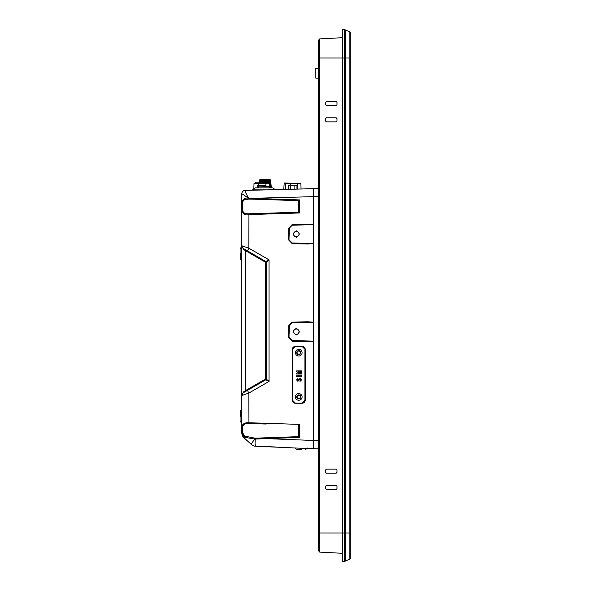 <?xml version="1.0" encoding="UTF-8"?>
<svg xmlns="http://www.w3.org/2000/svg" width="591" height="591" viewBox="0 0 591 591"><rect width="100%" height="100%" fill="white"/><g stroke="black" fill="none" stroke-linecap="round" stroke-linejoin="round"><path stroke-width="0.89" d="M336.981 102.339L336.981 104.777L336.168 105.597L326.402 105.597L325.589 104.777L325.589 102.339L326.402 101.526L336.168 101.526L336.981 102.339L336.981 104.777M336.981 118.606L336.981 121.044L336.168 121.857L326.402 121.857L325.589 121.044L325.589 118.606L326.402 117.794L336.168 117.794L336.981 118.606L336.981 121.044M325.589 488.661L325.589 486.223L326.402 485.403L336.168 485.403L336.981 486.223L336.981 488.661L336.168 489.474L326.402 489.474L325.589 488.661M325.589 472.394L325.589 469.956L326.402 469.143L336.168 469.143L336.981 469.956L336.981 472.394L336.168 473.206L326.402 473.206L325.589 472.394M319.731 552.112L318.276 550.494L318.276 532.986L342.669 532.986L342.669 561.45L344.597 561.347L344.597 532.986L342.669 532.986L342.669 29.55L344.597 29.653A1.625 1.625 0 0 1 345.196 29.801A1.625 1.625 0 0 0 344.597 29.653A1.625 1.625 0 0 1 345.196 29.801L345.196 532.986L349.865 532.986L349.865 58.014L319.731 58.014L319.731 552.112L342.669 553.316M350.803 35.002L350.803 58.014L349.865 58.014L349.865 31.98A1.625 1.625 0 0 1 350.803 33.451L350.803 557.549A1.625 1.625 0 0 1 349.865 559.02L349.865 532.986L350.803 532.986M350.803 33.451A1.625 1.625 0 0 0 349.865 31.98L345.196 29.801A1.625 1.625 0 0 0 344.597 29.653L344.597 532.986L345.196 532.986L345.196 561.199L349.865 559.02A1.625 1.625 0 0 0 350.803 557.549M318.276 532.986L318.276 40.506L319.731 38.888L342.669 37.684M319.731 38.888L319.731 58.014L318.276 58.014M336.981 469.956L336.981 472.394M345.196 561.199A1.625 1.625 0 0 1 344.597 561.347M318.276 78.182L315.83 78.182L315.83 68.423L318.276 68.423M318.276 40.772L318.276 57.039M318.276 533.961L318.276 550.228M243.861 437.643L251.463 444.543C251.315 444.026 252.394 442.201 254.706 439.054L244.157 437.192L241.822 432.908C240.448 425.749 242.79 422.366 248.855 422.757L299.46 424.39L298.75 425.173L298.75 436.66L299.46 437.436L255.305 439.047C254.935 443.132 254.994 445.518 255.475 446.198L313.393 448.805L313.393 341.177L307.505 341.62L292.198 341.221L288.711 337.646L288.711 325.737L292.198 322.161L307.505 321.763L313.393 322.206L313.393 243.581L307.505 244.024L292.198 243.625L288.711 240.049L288.711 228.141L292.198 224.565L307.505 224.166L313.393 224.61L313.393 196.655L252.039 198.332L259.663 198.532L259.745 199.344L248.737 199.086C243.81 198.687 241.771 201.139 242.613 206.444C241.778 211.829 243.884 214.282 248.937 213.802L298.75 212.184M259.663 198.532L299.46 199.921L298.75 200.696L298.75 212.191L299.46 212.967L248.855 214.599C238.808 217.806 238.764 195.355 248.626 198.28L241.822 193.671A3.251 3.251 0 0 1 244.984 190.413L318.276 188.551M298.75 436.653L259.87 438.012L298.75 436.653M266.223 424.043L248.937 423.555C243.876 423.082 241.771 425.535 242.613 430.913L242.62 432.715L244.659 436.092L254.861 438.153L259.87 438.012L259.781 438.877M300.42 396.916A1.67 1.67 0 0 0 298.75 395.253A1.67 1.67 0 0 0 297.088 396.916A1.67 1.67 0 0 0 298.75 398.585A1.67 1.67 0 0 0 300.42 396.916M300.42 352.672A1.67 1.67 0 0 0 298.75 351.01A1.67 1.67 0 0 0 297.088 352.672A1.67 1.67 0 0 0 298.75 354.341A1.67 1.67 0 0 0 300.42 352.672M298.994 331.691A2.682 2.682 0 0 0 296.313 329.01A2.682 2.682 0 0 0 293.631 331.691A2.682 2.682 0 0 0 296.313 334.373A2.682 2.682 0 0 0 298.994 331.691M298.994 234.095A2.682 2.682 0 0 0 296.313 231.413A2.682 2.682 0 0 0 293.631 234.095A2.682 2.682 0 0 0 296.313 236.777A2.682 2.682 0 0 0 298.994 234.095M296.313 230.845C300.176 233.009 300.176 235.181 296.313 237.346C292.449 235.181 292.449 233.009 296.313 230.845M296.313 328.441C300.176 330.605 300.176 332.777 296.313 334.942C292.449 332.777 292.449 330.605 296.313 328.441M240.197 416.278L240.197 411.137L240.197 416.278M240.197 253.613L240.197 258.755L240.197 253.613M295.5 346.333L302.008 346.333L305.259 349.584L305.259 400.011L302.008 403.261L295.5 403.261L292.25 400.011L292.25 349.584L295.5 346.333A3.251 3.251 0 0 0 292.25 349.584M318.276 196.685L313.393 196.685L313.393 188.551M318.276 448.805L308.509 448.591M307.505 244.024L292.161 243.3L313.393 243.581L313.393 224.61L307.505 224.166M307.505 341.62L292.161 340.896L313.393 341.177L313.393 322.206L307.505 321.763M266.142 437.791L266.061 438.603L318.276 440.672M265.817 379.777L243.448 392.683L265.817 379.769A0.813 0.813 0 0 0 266.223 379.067L269.038 381.417L265.817 379.777A0.813 0.813 180 0 0 266.223 379.075L266.223 262.197A0.813 0.813 0 0 0 265.817 261.488L243.448 248.575L265.817 261.488L269.038 259.848L266.223 262.182A0.813 0.813 0 0 0 265.817 261.488L265.448 262.197L244.903 250.333L243.448 249.284L241.822 245.76L241.822 193.708A3.251 3.228 180 0 1 244.933 190.487C244.918 191.41 246.196 194.003 248.767 198.266L252.039 198.332L252.121 199.137M251.574 444.639L243.957 437.732A6.508 6.508 0 0 1 241.822 432.915L241.822 433.048M244.659 436.092A0.813 0.384 122.6 0 0 244.157 437.192L243.943 437.702A6.508 6.494 0 0 1 241.822 432.908L241.822 245.76L248.855 248.198L269.038 259.848L269.038 381.417L248.855 393.067L241.822 395.505A3.251 3.251 0 0 1 243.448 392.683L243.389 392.72M276.795 447.173L290.617 447.793M273.64 447.032L255.556 446.227L276.012 446.988M271.203 446.929L255.556 446.227L271.203 446.929M255.415 446.22L255.556 446.227A6.508 6.508 0 0 1 251.47 444.55A6.508 6.449 -47.8 0 0 255.475 446.198M255.386 438.145L255.305 439.047L254.706 439.054L254.861 438.153M248.937 423.555L248.855 393.067A3.251 0.384 -120 0 1 247.666 390.245M241.822 395.438L243.448 391.981L244.903 390.932L265.448 379.067L265.448 262.197L266.223 262.197M247.666 251.012A3.251 0.384 -60 0 1 248.855 248.198L248.937 213.802L247.156 213.772M243.389 248.545L243.448 248.575A3.251 3.251 0 0 1 241.822 245.76L241.822 245.826M243.448 248.575L243.448 249.284M245.272 249.631L245.272 391.634M265.817 379.769L265.448 379.067L266.223 379.075M243.448 392.683L243.448 391.981M244.297 199.736L248.737 199.086L248.626 198.28L248.848 199.086M313.378 224.661L292.161 225.215L289.309 228.141L288.992 240.049L292.161 243.3L288.992 240.049L288.992 228.141L292.161 224.89L307.475 224.491M289.309 240.049L292.161 242.975L313.378 243.529M313.378 322.258L292.161 322.487L307.475 322.088L292.161 322.487L288.992 325.737L292.198 322.161M292.161 322.812L289.309 325.737L288.992 337.646L292.161 340.896L288.992 337.646L288.711 325.737M289.309 337.646L292.161 340.571L313.378 341.125M292.161 225.215L288.711 228.141M292.161 242.975L292.198 243.625M292.161 340.571L292.198 341.221M305.259 349.584A3.251 3.251 0 0 0 302.008 346.333M302.008 403.261A3.251 3.251 0 0 0 305.259 400.011M292.25 400.011A3.251 3.251 0 0 0 295.5 403.261M255.541 444.927L255.556 446.227M298.75 200.704L259.745 199.344M246.462 213.72L244.608 213.299M292.25 436.882L277.009 437.414M271.69 437.599L266.903 437.768M259.745 213.543L259.663 214.356M241.837 432.9L242.62 432.715M259.663 423.001L259.745 423.813M283.761 189.356L284.205 183.018L299.674 183.343M264.177 183.343L264.376 179.28L265.699 179.28L265.913 180.092L259.272 180.092L259.272 183.343L259.279 180.092L260.823 179.28M259.648 183.343L259.648 180.092L260.904 179.28L259.323 180.092L259.323 183.343M260.949 179.28L259.405 180.092L259.405 183.343M259.818 183.343L259.818 180.092L261.037 179.28L259.508 180.092L259.508 183.343M261.503 179.28L260.018 180.092L260.018 183.343M261.628 179.28L260.247 180.092L260.247 183.343M261.887 179.28L260.505 180.092L260.505 183.343M262.035 179.28L260.786 180.092L260.786 183.343M262.345 179.28L261.096 180.092L261.096 183.343M261.769 183.343L261.769 180.092L262.53 179.28L261.421 180.092L261.421 183.343M262.094 183.343L262.094 180.092L262.781 179.28L261.754 180.092L261.754 183.343M262.781 179.28L262.138 180.092L262.138 183.343M262.81 179.28L262.456 183.343M263.054 179.28L262.522 180.092L262.522 183.343M263.106 179.28L262.825 183.343M263.217 183.343L263.63 179.28L262.921 180.092L262.921 183.343M263.608 183.343L263.933 179.28L263.335 180.092L263.335 183.343M264.155 179.28L263.749 183.343M264.044 179.28L264.014 183.343M264.421 180.092L264.421 183.343M264.702 179.28L264.613 183.343M264.812 179.28L264.834 183.343M265.041 180.092L265.041 183.343M265.248 180.092L265.248 183.343M265.477 180.092L265.477 183.343M265.507 179.28L265.662 183.343M265.699 179.28L265.913 183.343M266.024 179.28L266.068 183.343M266.127 179.28L266.334 183.343M266.342 179.28L266.755 180.092L266.475 183.343M266.445 179.28L266.755 183.343M266.659 179.28L267.162 180.092L266.866 183.343M266.726 179.28L267.25 180.092L267.162 183.343M266.962 179.28L267.56 180.092L267.25 183.343M267.014 179.28L267.62 180.092L267.56 183.343M267.25 179.28L267.937 180.092L267.62 183.343M267.28 179.28L267.982 180.092L267.937 183.343M267.789 179.28L269.274 180.092L268.048 179.28L268.307 180.092L267.546 179.28L268.307 180.092L267.982 183.343M268.307 180.092L268.307 183.343L268.314 180.092M268.971 183.343L268.971 180.092L268.646 183.343M268.019 179.28L269.555 180.092L269.274 183.343M268.225 179.28L269.806 180.092L269.555 186.165M268.425 179.28L270.028 180.092L269.806 187.901M268.595 179.28L270.227 180.092L270.028 187.901M268.75 179.28L270.39 180.092L270.227 187.901M268.883 179.28L270.523 180.092L270.39 187.901M268.986 179.28L270.626 180.092L270.523 187.901M269.075 179.28L270.7 180.092L270.626 187.901M269.141 179.28L270.737 180.092L270.7 187.901M270.737 180.092L270.737 187.901L270.744 180.092L269.4 179.28M259.272 180.092L260.838 179.28M268.122 179.28L267.102 179.28L268.122 179.28M270.744 182.205L271.424 187.901M255.497 183.343L255.571 182.205L259.272 182.205L259.272 183.033M253.835 188.869L254.027 183.343L253.835 188.869L254.027 183.343L269.319 183.343L269.415 186.113M259.56 186.113L259.56 185.301L257.447 185.301L257.447 187.901M259.56 185.301L263.785 185.301L263.785 186.113M263.785 185.301L265.898 185.301L265.898 186.113M285.372 189.312L285.586 183.343L300.871 183.343L301.07 188.884M288.511 189.231L288.511 185.301L296.97 185.301L296.97 189.002M290.624 185.301L290.624 189.172M294.857 185.301L294.857 189.054M263.948 186.113L260.321 186.113M265.677 189.851L252.623 189.851L255.031 187.901L272.983 187.901L275.081 189.593M295.153 447.993L290.942 447.808M301.196 449.618L296.719 449.618L301.196 449.618M298.75 356.011A3.332 3.332 0 0 1 295.419 352.672A3.332 3.332 0 0 1 298.75 349.34A3.332 3.332 0 0 1 302.09 352.672A3.332 3.332 0 0 1 298.75 356.011M298.75 350.64A2.032 2.032 0 0 0 296.719 352.672A2.032 2.032 0 0 0 298.75 354.711A2.032 2.032 0 0 0 300.789 352.672A2.032 2.032 0 0 0 298.75 350.64M298.75 400.255A3.332 3.332 0 0 1 295.419 396.916A3.332 3.332 0 0 1 298.75 393.584A3.332 3.332 0 0 1 302.09 396.916A3.332 3.332 0 0 1 298.75 400.255M298.75 394.884A2.032 2.032 0 0 0 296.719 396.916A2.032 2.032 0 0 0 298.75 398.955A2.032 2.032 0 0 0 300.789 396.916A2.032 2.032 0 0 0 298.75 394.884M296.608 375.839L301.536 375.839L301.536 376.504L296.608 376.504L296.608 375.839M302.008 403.099A2.925 2.925 0 0 0 304.934 400.173L304.934 349.421A2.925 2.925 0 0 0 302.008 346.496L295.5 346.496A2.925 2.925 0 0 0 292.575 349.421L292.575 400.173A2.925 2.925 0 0 0 295.5 403.099L302.008 403.099M298.714 379.651L300.154 378.321L301.595 379.88L299.977 381.409L299.977 380.744L301.048 379.88L300.213 378.986L297.901 381.291L296.549 379.88L297.96 378.462L297.125 379.88L297.82 380.626L298.714 379.651M296.608 370.912L301.536 370.912L301.536 371.488L298.019 371.488L301.536 372.234L301.536 372.699L298.019 373.446L301.536 373.446L301.536 374.022L296.608 374.022L296.608 373.128L299.866 372.493L296.608 371.805L296.608 370.912M241.822 410.28L240.965 410.324L240.965 422.225L240.197 421.413L241.822 422.27M241.822 247.622L240.965 247.666L240.965 259.567L240.197 258.755L241.822 259.612M299.46 199.921L299.46 212.967M299.46 424.39L299.46 437.436M258.71 183.343L258.725 185.301M265.869 183.343L265.884 185.301M290.27 183.343L290.277 185.301M297.428 183.343L297.458 188.987M269.703 187.901L269.703 186.438L258.644 186.113M242.258 247.385L241.822 245.76M240.965 410.324L240.197 411.137L240.965 410.324M240.965 247.666L240.197 248.479L240.965 247.666M258.319 186.438L258.319 187.901M307.29 447.993L305.665 449.618L307.29 447.993M295.094 447.993L296.719 449.618L295.094 447.993"/></g></svg>
